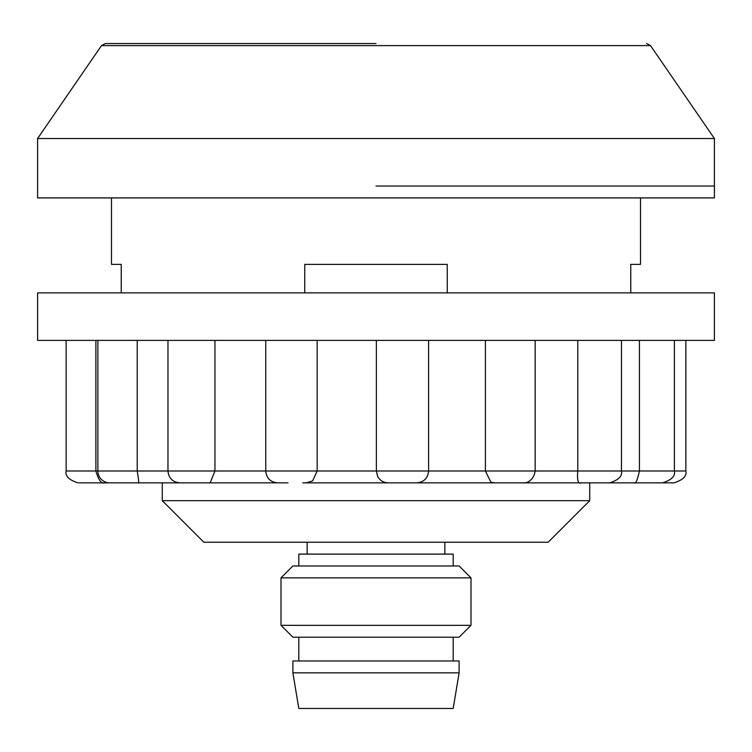 <?xml version="1.0" encoding="UTF-8"?>
<svg xmlns="http://www.w3.org/2000/svg" width="752" height="752" viewBox="0 0 752 752"><rect width="100%" height="100%" fill="white"/><g stroke="black" fill="none" stroke-linecap="round" stroke-linejoin="round"><path stroke-width="1.13" d="M376 43.541L105.402 43.541L376 43.541M101.492 45.599L37.6 138.528L714.4 138.528L650.508 45.599L101.492 45.599L105.402 43.541M376 186.017L714.4 186.017L376 186.017M714.4 138.528L714.4 197.898L37.6 197.898L37.6 138.528M535.161 340.383L535.161 470.987C533.177 483.263 522.997 483.357 523.289 482.859L388.22 482.859C383.417 482.671 379.873 480.472 377.579 476.242L376.376 470.987L685.862 470.987L685.862 340.383M494.788 482.859L490.915 482.211L485.407 470.987L485.407 340.383M151.199 482.859L277.629 482.859C270.419 482.154 266.462 478.197 265.757 470.987L317.165 470.987L312.588 480.951L306.12 482.859M714.4 292.885L37.6 292.885L37.6 340.383L714.4 340.383L714.4 292.885M639.097 482.859L581.202 482.859C578.119 484.213 576.972 480.255 577.771 470.987L577.771 340.383M685.862 470.987C686.961 476.063 683.004 480.02 673.98 482.859L634.547 482.859C635.684 484.213 637.311 480.255 639.426 470.987L639.426 340.383M673.98 482.859L648.525 482.859M596.853 482.859L621.011 482.859M288.044 482.859L109.745 482.859A11.872 11.872 0 0 1 97.873 470.987L97.873 340.383M376.376 340.383L376.376 470.987L317.165 470.987L317.165 340.383M393.681 482.859L302.783 482.859M66.138 340.383L66.138 470.987L214.94 470.987L210.203 482.718L208.332 482.859M265.757 340.383L265.757 470.987L214.94 470.987L214.94 340.383M137.231 340.383L137.231 470.987C138.753 480.255 139.064 484.213 138.189 482.859L117.453 482.859M130.989 482.859L79.101 482.859M95.88 340.383L95.88 470.987C98.559 480.255 101.576 484.213 104.913 482.859M103.475 482.859L102.902 482.859M89.479 482.859L93.652 482.859M155.147 482.859L142.401 482.859M581.202 482.859L510.26 482.859M376 482.859L409.032 482.859M496.63 482.859L591.053 482.859M548.17 542.23L203.83 542.23L162.272 500.672L589.728 500.672L548.17 542.23M304.757 292.885L304.757 264.384L447.243 264.384L447.243 292.885M640.525 197.898L640.525 264.384L630.759 264.384L630.759 292.885M111.475 197.898L111.475 264.384L121.241 264.384L121.241 292.885M281.013 577.856L292.885 565.983L459.115 565.983L470.987 577.856L281.013 577.856L281.013 625.344L470.987 625.344L459.115 637.217L292.885 637.217L281.013 625.344M459.115 660.97L292.885 660.97L292.885 672.843L459.115 672.843L459.115 660.97M459.115 672.843L453.183 708.459L298.817 708.459L292.885 672.843M453.183 565.983L453.183 554.102L298.817 554.102L298.817 565.983M650.508 45.599L646.598 43.541M580.497 482.85L581.099 482.859M167.969 340.383L167.969 470.987C168.664 478.197 172.622 482.154 179.841 482.859M416.721 482.859C423.931 482.154 427.888 478.197 428.593 470.987L428.593 340.383M66.138 470.987C65.039 476.063 68.996 480.02 78.02 482.859M662.521 482.859C671.536 480.02 675.493 476.063 674.394 470.987L674.394 340.383M609.599 482.859C618.614 480.02 622.571 476.063 621.472 470.987L621.472 340.383M589.728 482.859L589.728 500.672M162.272 482.859L162.272 500.672M470.987 577.856L470.987 625.344M453.183 637.217L453.183 660.97M444.864 542.23L444.864 554.102M307.136 542.23L307.136 554.102M298.817 637.217L298.817 660.97"/></g></svg>
